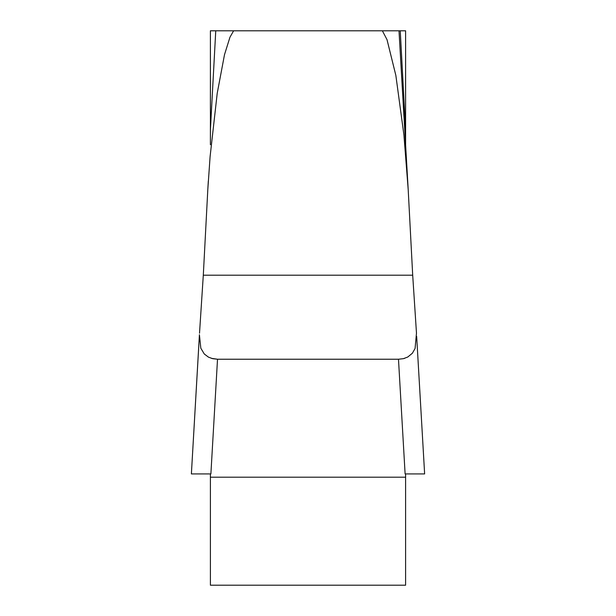 <?xml version="1.0" encoding="UTF-8"?>
<svg xmlns="http://www.w3.org/2000/svg" width="616" height="616" viewBox="0 0 616 616"><rect width="100%" height="100%" fill="white"/><g stroke="black" fill="none" stroke-linecap="round" stroke-linejoin="round"><path stroke-width="0.92" d="M400.246 30.8L405.605 130.176L405.605 30.8L398.999 30.8L407.669 180.757M215.754 30.8L210.395 30.8L210.395 144.745L210.395 130.176L215.754 30.8L398.999 30.8L408.192 189.505M382.382 30.8L387.017 39.663L395.842 75.344L403.903 134.842L408.185 189.412L412.697 275.198L416.478 333.117L412.697 275.198L203.303 275.198L207.815 189.412L210.102 156.556L217.217 93.293L224.494 54.709L229.945 37.245L233.618 30.8M207.815 189.412L203.303 275.198L199.515 333.225M211.419 358.343L217.517 359.228L210.888 473.927L191.384 473.927L210.395 473.927L210.395 585.2L405.605 585.2L405.605 473.927M405.605 130.176L405.605 144.745M199.345 336.251L191.384 473.927L199.415 334.719L200.816 348.194L204.281 353.992L208.439 357.126L212.682 358.681L217.517 359.228L398.891 359.228M403.395 358.666L404.75 358.289M416.478 333.117L415.076 348.487L412.366 353.253L407.746 357.034L403.395 358.666L398.483 359.228L405.112 473.927L424.632 473.927L416.662 336.39M415.638 473.927L405.112 473.927M208.316 181.012L207.808 189.505M210.395 477.192L405.605 477.192"/></g></svg>
